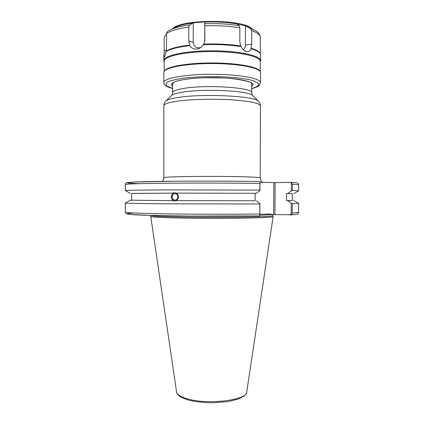 <?xml version="1.0" encoding="UTF-8"?>
<svg xmlns="http://www.w3.org/2000/svg" width="424" height="424" viewBox="0 0 424 424"><rect width="100%" height="100%" fill="white"/><g stroke="black" fill="none" stroke-linecap="round" stroke-linejoin="round"><path stroke-width="0.64" d="M259.97 182.256L273.809 182.612L273.676 214.597L274.964 214.597L275.096 182.617L273.809 182.612M275.096 182.617L290.626 182.347L291.32 182.601L292.406 184.202L298.692 184.8C298.326 183.624 297.977 183.073 297.648 183.147C296.429 182.951 299.529 182.94 290.631 182.347M175.043 200.059C178.631 200.234 178.695 193.63 175.107 193.71C171.46 193.477 171.397 200.192 175.043 200.059L175.107 200.059M173.856 192.75L176.373 193.127C179.23 195.639 179.23 198.146 176.368 200.642L173.867 201.008L172.658 200.637L173.374 200.632C170.623 198.125 170.623 195.628 173.374 193.132L172.663 193.121L173.856 192.75M174.524 192.814C170.496 193.264 170.496 200.494 174.524 200.955M175.663 193.121L256.35 193.28L259.939 190.652L259.97 181.763L259.165 181.493C225.626 180.958 175.875 181.006 149.407 181.578C122.684 182.145 121.63 183.036 139.263 183.666M130.311 193.402L125.319 190.524C125.849 190.238 140.302 190.032 168.678 189.91L259.875 190.095L259.939 190.652M131.7 193.477L172.663 193.121M176.373 193.127L256.35 193.28M176.368 200.642L255.126 200.759L255.147 193.286M175.658 200.647L255.126 200.759M291.32 182.601L291.277 191.033L287.726 193.524L286.534 193.529L286.502 200.616L292.237 200.393M287.689 200.626L291.219 203.128L291.166 214.745L274.964 214.597M290.461 214.989L296.768 214.343L297.68 213.972L298.554 212.419L292.269 213.15L292.311 203.647L291.219 203.128M292.311 203.647L298.576 203.329M286.502 200.616L292.237 200.472L292.269 193.683L286.534 193.529M287.726 193.524L292.269 193.757M291.277 191.033L292.375 190.514L292.406 184.202M259.218 181.493C233.645 181.127 201.962 181.027 174.402 181.228L134.912 182.002L127.11 182.601C126.288 182.5 125.69 183.131 125.308 184.498C125.838 183.931 140.296 183.502 168.678 183.21C196.36 182.967 233.386 183.051 259.901 183.417L259.97 181.763M134.366 213.012C121.063 213.744 126.379 214.788 153.764 215.509C180.963 216.224 227.391 216.415 259.048 215.917L259.854 215.657L259.896 203.409L256.324 200.769M259.854 215.657L259.79 214.009C233.306 214.369 196.328 214.332 168.673 213.913C140.323 213.431 125.886 212.832 125.35 212.111C126.538 213.86 124.306 213.511 129.421 214.396L150.949 215.434L190.996 216.097L259.091 215.917M125.361 203.027L125.34 203.043C125.87 203.345 140.317 203.61 168.673 203.833L259.827 203.965L259.79 214.009M131.71 200.112L130.322 200.192L125.334 203.048L125.35 212.111M259.896 203.409L259.827 203.965M292.269 213.15L291.166 214.745M273.676 214.597L269.039 213.993L259.854 214.237M151.283 215.498L150.753 216.436C150.854 216.876 156.016 217.279 166.234 217.655C182.553 218.228 211.258 218.487 234.753 218.249C258.296 218.01 273.194 217.332 273.136 216.648L272.611 215.71L272.616 214.624M259.901 183.417L259.875 190.095M292.375 190.514L298.66 190.827L293.657 193.683M151.283 215.44L151.283 215.514C151.331 215.933 156.456 216.32 166.653 216.675C182.871 217.221 211.38 217.464 234.679 217.236C258.025 217.014 272.749 216.373 272.611 215.721M130.322 200.192L172.658 200.637M173.374 193.132L131.7 193.402L131.71 200.192L173.374 200.632M193.243 22.827L204.728 21.878L204.819 40.969L203.488 44.663L200.139 47.949C195.771 50.021 192.316 49.253 189.772 45.649L188.765 40.964L188.775 27.115L189.692 24.952L193.243 22.827L193.222 42.262C193.953 46.937 196.535 48.654 200.971 47.398M204.691 41.69L204.728 21.878M189.692 24.952C181.037 26.129 174.566 27.772 170.268 29.871L167.406 31.599L166.521 33.57L166.521 46.884L166.213 51.177L165.789 51.829C165.164 55.162 164.618 56.975 164.152 57.272L163.828 54.717L164.183 54.166L164.199 37.397L165.519 35.049L166.521 34.434M172.849 28.567C180.916 18.969 243.662 19.075 251.697 28.705M174.508 27.724L174.842 27.555C178.886 25.583 184.97 24.067 193.095 23.013M204.734 22.053C216.59 21.598 227.37 22.228 237.064 23.951L245.47 25.869L250.043 27.857M203.833 44.08C217.353 43.651 229.628 44.282 240.662 45.977L239.809 41.61L239.852 27.814L239.263 25.71L237.064 23.951M245.682 26.071L250.441 28.44L251.713 30.682L251.671 44.244L251.05 48.219C255.911 49.682 258.857 51.272 259.891 52.995L259.923 53.048M203.488 44.663C217.316 44.207 229.856 44.854 241.108 46.592L240.662 45.977M251.05 48.219L251.183 48.765C256.175 50.244 259.197 51.855 260.241 53.599L260.622 54.903L260.601 60.77L260.246 61.957M163.828 54.749L163.828 60.6C163.362 55.565 185.415 50.726 212.233 50.806C239.051 50.822 261.089 55.735 260.601 60.77M243.275 49.709C244.643 48.802 245.353 47.218 245.417 44.965L245.47 25.869M251.183 48.765C250.133 51.113 248.475 52.035 246.217 51.532C244.113 50.848 242.411 49.2 241.108 46.592M163.828 82.479L163.828 72.467L164.13 71.465C166.346 67.215 187.546 63.473 212.212 63.536C236.878 63.558 258.062 67.379 260.267 71.635L260.559 72.631L260.527 82.648C261.004 78.429 238.988 74.301 212.191 74.28C185.399 74.205 163.367 78.26 163.828 82.479C164.199 84.456 165.281 85.807 167.072 86.538C168.938 87.328 167.978 87.201 172.653 88.537M166.213 51.177C170.082 48.522 177.91 46.497 189.698 45.098M164.454 70.909L164.48 70.861C166.696 66.621 187.737 62.89 212.212 62.953C236.687 62.975 257.713 66.78 259.917 71.025L259.944 71.073M164.183 71.37L164.183 61.226C163.722 56.249 185.617 51.468 212.233 51.548C238.845 51.564 260.728 56.419 260.246 61.39L260.209 71.539M164.183 61.793L163.828 60.6M165.789 51.829C169.674 49.12 177.667 47.059 189.772 45.649M171.55 95.495L171.609 95.442C172.918 94.223 176.421 93.148 182.113 92.215C203.573 88.42 249.752 90.794 252.704 95.58L252.762 95.638M258.46 101.262L252.704 95.58C252.508 95.84 252.163 94.923 251.671 92.83C254.056 87.646 205.942 84.35 183.295 88.494C176.278 89.708 172.732 91.107 172.653 92.692L172.653 83.014M172.653 92.692C173.018 92.538 171.699 95.957 171.609 95.442L165.895 101.034C164.544 102.396 163.855 103.96 163.834 105.73C163.903 104.071 168.137 102.592 176.527 101.299C189.602 99.359 212.048 98.681 230.391 99.746C249.646 101.066 259.663 103.117 260.442 105.899C260.426 104.129 259.742 102.56 258.396 101.198C255.455 96.025 202.195 93.402 177.725 97.541C171.254 98.553 167.31 99.72 165.895 101.034L165.832 101.098M260.442 105.899L260.188 177.842C260.124 177.502 256.096 177.19 248.104 176.909C230.683 176.273 194.314 176.204 176.495 176.766C168.127 177.025 163.908 177.327 163.834 177.672L163.834 105.73M176.548 391.84C176.548 392.873 177.444 394.246 179.241 395.963C180.969 397.277 184.058 398.655 188.516 400.097C194.939 401.623 202.767 402.524 212 402.8L227.762 401.629L238.277 399.064L243.986 396.101C245.825 394.362 246.736 392.984 246.726 391.962C247.393 400.426 205.73 405.217 186.078 398.454C180.147 396.541 176.972 394.336 176.548 391.84L150.753 216.436M259.854 215.297L271.885 214.592M204.697 41.42L204.898 39.766M193.222 42.262L188.765 40.964M166.319 50.334L164.199 50.398M239.263 25.71C228.907 23.967 217.448 23.299 204.882 23.712M254.633 30.205L250.441 28.44M204.919 25.811C217.676 25.414 229.32 26.081 239.852 27.814M251.713 30.682C257.442 32.722 260.315 34.922 260.331 37.28C260.05 34.503 258.55 32.372 255.836 30.878L249.709 27.687M245.417 44.965L251.671 44.244M251.692 86.252C258.296 82.325 238.807 77.645 212.186 77.634C185.564 77.555 166.06 82.161 172.653 86.114M172.653 84.466L172.303 83.57L174.407 81.954C179.177 79.951 190.259 78.297 203.727 77.788L224.089 77.974C234.244 78.615 242.878 79.988 249.99 82.102L252.052 83.708L251.697 84.604M172.653 88.462L167.284 86.39C165.408 84.874 165.652 83.343 168.015 81.8C171.662 80.316 177.227 79.044 184.705 77.984C193.079 77.115 202.237 76.627 212.191 76.521C227.121 76.665 240.779 77.883 249.847 79.818C254.946 81.212 257.909 82.696 258.741 84.27C258.311 85.828 255.958 87.275 251.681 88.6M174.842 27.555L169.902 30.056M166.521 33.57C170.395 30.788 177.81 28.636 188.775 27.115M251.671 92.83L251.697 83.152M162.312 181.361C163.309 180.195 163.818 178.965 163.834 177.672M260.188 177.842C260.935 181.986 262.058 181.631 262.71 182.325M293.625 200.472L298.597 203.345M246.726 391.962L273.136 216.648M125.319 190.524L125.308 184.498M298.66 190.827L298.692 184.8M298.554 212.419L298.602 203.35M260.272 53.657L260.331 37.28M259.891 52.995L260.241 53.599M260.527 82.648L259.228 85.357C258.465 85.982 258.004 86.83 251.681 88.68M164.48 70.861L164.13 71.465M259.917 71.025L260.267 71.635"/></g></svg>
